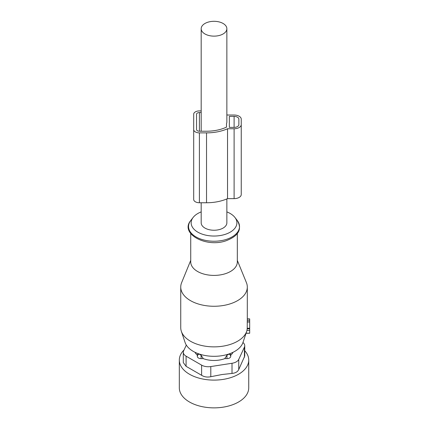 <?xml version="1.0" encoding="UTF-8"?>
<svg xmlns="http://www.w3.org/2000/svg" width="429" height="429" viewBox="0 0 429 429"><rect width="100%" height="100%" fill="white"/><g stroke="black" fill="none" stroke-linecap="round" stroke-linejoin="round"><path stroke-width="0.64" d="M195.007 352.289A19.852 11.46 0 0 0 197.308 355.185C197.485 354.193 198.032 353.802 198.949 354.011L201.11 355.26L201.083 358.639L203.319 358.66L201.11 355.26M203.319 358.66A19.852 11.46 0 0 0 224.726 358.66L226.941 355.26L229.102 354.011A3.802 3.105 1.7 0 1 230.705 356.478L230.743 355.185C230.566 354.193 230.019 353.802 229.102 354.011M230.743 355.185A19.852 11.46 0 0 0 233.044 352.289M197.308 355.185L197.345 356.478A3.802 2.193 0 0 0 201.083 358.639M224.726 358.66L226.968 358.639A3.802 2.193 0 0 0 230.705 356.478M244.744 350.74A34.711 20.04 180 0 1 248.734 360.065L248.734 387.832A34.711 20.04 180 0 1 223.799 407.057A34.711 20.04 180 0 1 179.317 387.832L179.317 360.065A34.711 20.04 180 0 1 184.046 349.967M248.734 360.065A34.711 20.04 180 0 1 223.799 379.295A34.711 20.04 180 0 1 179.317 360.065M186.315 345.077L183.628 350.868A9.508 5.491 0 0 0 183.301 352.289L183.301 362.585L186.089 366.323L201.614 375.289C204.242 376.968 207.304 377.44 210.8 376.71L222.061 374.522L232.014 373.428C235.451 373.085 237.693 371.793 238.738 369.546L244.744 356.027L244.744 345.726A9.508 5.491 0 0 0 242.953 342.519L246.707 331.295A33.285 19.214 0 0 0 247.034 330.105L247.147 328.78A33.285 19.214 0 0 0 247.222 328.249L247.276 320.715A33.285 19.214 0 0 0 247.308 319.889L247.308 287.049A33.285 19.214 180 0 1 229.982 303.914A33.285 19.214 180 0 1 180.743 287.049A33.285 19.214 180 0 1 181.633 282.636L190.728 260.392M183.301 352.289A9.508 5.491 0 0 0 186.089 356.172L201.614 365.138A9.508 5.491 0 0 0 210.8 366.559L232.014 363.277A9.508 5.491 0 0 0 238.738 359.395L244.423 347.147A9.508 5.491 0 0 0 244.744 345.726M201.185 202.756L201.185 222.833A12.838 7.411 0 0 0 204.949 228.072A12.838 7.411 0 0 0 218.935 229.681A12.838 7.411 0 0 0 226.861 222.833L226.861 198.927M204.949 33.961A12.838 7.411 0 0 0 218.935 35.569A12.838 7.411 0 0 0 226.861 28.722A12.838 7.411 0 0 0 223.101 23.477A12.838 7.411 0 0 0 209.111 21.874A12.838 7.411 0 0 0 201.185 28.722A12.838 7.411 0 0 0 204.949 33.961M226.501 123.632L226.501 127.123L226.501 123.632A12.838 7.411 0 0 0 226.861 121.895L226.861 28.722M201.185 211.899A22.876 13.208 0 0 0 193.141 217.439A22.876 13.208 0 0 0 198.504 232.534A22.876 13.208 0 0 0 224.994 234.422A22.876 13.208 0 0 0 234.91 217.439A22.876 13.208 0 0 0 226.861 211.899M190.728 233.649L190.728 261.958A23.3 13.449 0 0 0 225.193 273.761A23.3 13.449 0 0 0 237.323 261.958L237.323 233.649M180.743 287.049L180.743 327.654A33.285 19.214 0 0 0 181.344 331.295L185.097 342.524A29.462 17.01 0 0 0 228.148 354.231A29.462 17.01 0 0 0 242.953 342.524M181.344 331.295A33.285 19.214 0 0 0 229.982 344.519A33.285 19.214 0 0 0 246.707 331.295M237.323 260.392L246.418 282.636A33.285 19.214 180 0 1 247.308 287.049M247.276 320.715L249.683 320.715L249.683 318.892L247.308 318.892M246.074 333.177L249.683 333.263L246.048 333.263M249.683 333.177L249.683 320.715M247.222 328.249L249.683 328.249M229.354 127.386L229.354 116.404L229.354 127.386L234.111 127.386A4.757 2.746 0 0 0 238.867 124.641L238.867 119.149L238.867 124.641M238.867 119.149A4.757 2.746 0 0 0 234.111 116.404L229.354 116.404M199.399 112.559A2.853 1.646 0 0 0 196.546 114.205L196.546 129.579A2.853 1.646 0 0 0 199.399 131.226L199.399 112.559L201.185 112.559M196.546 129.579L196.546 114.205M226.501 127.123A31.617 18.254 0 0 1 206.531 131.226L199.399 131.226M193.694 199.464A5.706 3.293 0 0 0 199.399 202.756L199.399 132.872A5.706 3.293 0 0 1 193.694 129.579L193.694 199.464M201.185 110.913L199.399 110.913A5.706 3.293 0 0 0 193.694 114.205L193.694 129.579M199.399 202.756L206.531 202.756A34.47 19.9 0 0 0 227.531 198.638L234.111 198.638A7.132 4.118 0 0 0 241.243 194.519L241.243 119.149A7.132 4.118 0 0 0 234.111 115.031L227.531 115.031A34.47 19.9 0 0 0 226.861 114.741M234.111 198.638L234.111 128.759A7.132 4.118 0 0 0 241.243 124.641M234.111 128.759L227.531 128.759L227.531 198.638M206.531 202.756L206.531 132.872A34.47 19.9 0 0 0 227.531 128.759M206.531 132.872L199.399 132.872M197.345 356.478A3.802 3.105 -1.7 0 1 198.949 354.011M226.968 358.639L226.941 355.26M244.423 357.298L244.423 347.147M238.738 359.395L238.738 369.546M232.014 373.428L232.014 363.277M210.8 366.559L210.8 376.71M201.614 375.289L201.614 365.138M186.089 356.172L186.089 366.323M237.291 220.517A25.483 14.715 180 0 1 226.244 239.436A25.483 14.715 180 0 1 196.734 237.328A25.483 14.715 180 0 1 190.76 220.517C179.553 233.542 205.99 248.026 226.078 240.749C238.626 235.945 242.364 229.199 237.291 220.517L234.91 217.439M247.308 319.069L249.683 319.069M246.959 330.421L249.683 330.421M247.147 328.78L249.683 328.78M247.222 322.04L249.683 322.04M234.111 127.386L234.111 116.404M201.185 131.226L201.185 28.722M193.141 217.439L190.76 220.517"/></g></svg>

